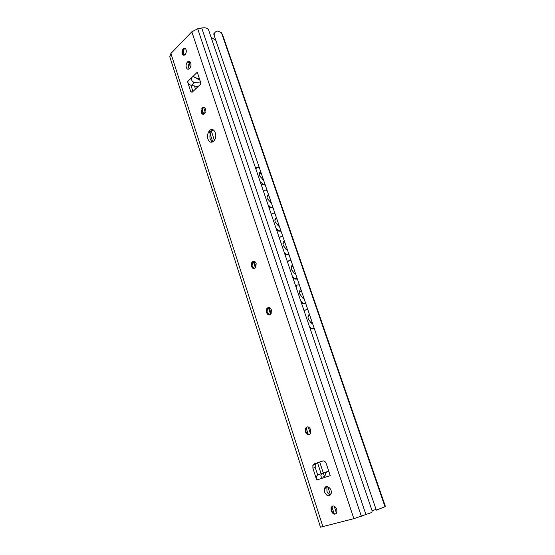 <?xml version="1.0" encoding="UTF-8"?>
<svg xmlns="http://www.w3.org/2000/svg" width="555" height="555" viewBox="0 0 555 555"><rect width="100%" height="100%" fill="white"/><g stroke="black" fill="none" stroke-linecap="round" stroke-linejoin="round"><path stroke-width="0.83" d="M214.209 35.596L376.318 510.163L384.99 506.715L385.323 506.202L222.722 35.166L221.473 32.78L217.831 30.99C215.278 31.392 214.07 32.925 214.209 35.596L213.682 33.855M324.626 492.146L324.557 488.469C326.083 483.509 332.868 489.094 331.044 493.867C328.969 496.871 326.833 496.295 324.626 492.146M327.485 486.575L326.895 487.63L326.957 491.293C327.707 493.326 328.872 494.54 330.461 494.935M186.32 67.488C185.8 65.393 186.175 63.561 187.437 62.014C190.205 58.934 192.578 65.705 189.699 68.515C188.256 69.736 187.125 69.396 186.32 67.488M190.303 62.077L189.81 62.486C188.547 64.033 188.18 65.851 188.693 67.946L189.193 68.938M309.419 434.641L309.329 434.655C307.831 434.62 306.714 433.635 305.978 431.7L305.999 428.321L307.31 426.857M310.731 429.792L310.724 433.164C308.934 435.661 307.158 435.224 305.389 431.859L305.41 428.481C307.186 426.004 308.962 426.448 310.731 429.792M252.386 261.724L252.157 262.439M251.928 263.667L252.039 266.282M254.273 268.578L252.06 266.331L252.4 262.432L253.961 261.19M256.153 263.396L255.841 267.309C254.19 269.272 252.74 268.96 251.471 266.386L251.803 262.453C253.434 260.524 254.884 260.836 256.153 263.396M184.302 48.264L182.997 54.383M183.844 55.257L182.692 53.564C182.373 51.747 182.748 50.214 183.816 48.972L185.03 48.382M186.085 49.763C186.535 51.643 186.196 53.266 185.065 54.647C183.823 55.666 182.866 55.361 182.186 53.738C181.728 51.851 182.075 50.221 183.219 48.84C184.447 47.848 185.405 48.153 186.085 49.763M203.185 107.302L202.769 108.1M202.755 108.135L202.131 113.137M203.297 114.323L201.944 112.637L202.783 108.107L204.171 107.316M205.482 108.912L204.691 113.518C203.31 114.809 202.2 114.51 201.375 112.637L202.186 108.017C203.553 106.754 204.656 107.046 205.482 108.912M267.17 308.136L267.01 308.747M266.844 310.731L267.253 313.152M269.633 314.886L267.094 312.444L267.323 308.719L268.856 307.38M271.367 309.787L271.159 313.526C269.459 315.656 267.912 315.323 266.511 312.534L266.733 308.774C268.419 306.672 269.959 307.012 271.367 309.787M335.789 513.937L335.747 513.944C333.985 514.076 332.639 512.966 331.717 510.628L331.633 507.43L332.75 505.973M336.795 509.275L336.892 512.459C335.053 515.151 333.132 514.617 331.134 510.857L331.051 507.659C332.875 504.994 334.79 505.536 336.795 509.275M320.471 527.188L353.868 518.661L371.35 512.626C372.19 512.085 372.301 511.051 371.67 509.511L208.652 30.123C207.771 28.111 205.461 27.396 201.708 27.979L197.705 28.784L191.829 31.802L170.912 53.509L169.795 56.804M207.917 139.083C207.126 136.1 207.556 133.429 209.214 131.07C213.328 125.541 218.497 135.441 214.147 140.623C211.587 143.141 209.512 142.628 207.917 139.083M213.481 129.967L211.587 131.362C209.936 133.706 209.499 136.37 210.29 139.347L212.239 142.08M200.508 82.008L194.5 82.411C192.113 81.758 191.184 80.163 191.711 77.624L193.036 76.34L199.738 79.67M327.277 471.653L328.761 471.167L327.277 471.653C326.097 472.27 325.348 473.72 325.036 476.003L324.335 477.543L322.504 478.139C320.325 476.356 320.332 474.712 322.524 473.221L328.754 471.133M328.74 471.105L318.216 474.636C316.53 475.496 316.031 477.286 316.718 480.006L312.895 468.226L315.233 467.463L315.212 464.542L316.503 463.168L314.165 463.918L312.874 465.298L312.895 468.226M314.165 463.918L322.739 460.969M330.204 475.552L326.298 463.682C325.438 461.594 324.231 460.692 322.67 460.997M197.309 72.282L200.646 82.417L200.251 84.533L192.12 92.255L190.809 91.783L187.534 81.682C188.305 83.597 189.588 84.839 191.378 85.415L198.1 86.58M323.093 460.907L316.503 463.168M315.233 467.463L317.661 474.92M190.941 85.283L192.953 91.464M197.282 72.219L193.036 76.34M187.534 81.682L191.711 77.624M324.959 476.287L323.634 476.738M316.711 480.006L322.504 478.139M312.583 323.593L311.258 323.1L308.379 319.222C307.65 316.683 308.011 315.08 309.447 314.407M309.524 314.629L308.885 314.713M304.05 298.597L302.843 298.146L299.86 294.205C299.152 291.722 299.52 290.182 300.97 289.585M301.06 289.849L300.297 289.939M295.669 274.066L294.594 273.664L291.5 269.654C290.806 267.219 291.188 265.741 292.645 265.221M292.749 265.519L291.875 265.616M287.441 249.979L286.505 249.625L283.286 245.553C282.613 243.166 283.008 241.751 284.472 241.293M284.59 241.633L283.605 241.73M279.359 226.329L278.568 226.031L275.225 221.882C274.565 219.544 274.968 218.184 276.445 217.803M276.577 218.177L275.495 218.275M271.43 203.102L267.309 198.641C266.664 196.352 267.08 195.048 268.565 194.722M268.703 195.138L267.524 195.228M263.632 180.285L259.532 175.81C258.901 173.569 259.331 172.314 260.822 172.057M260.975 172.501L259.705 172.584M309.961 328.026L312.083 328.907L312.694 328.609L311.251 328.227L309.322 326.167M314.324 328.678L312.083 328.907M312.694 328.609L314.248 328.456M305.382 310.058L304.23 311.188M304.695 312.541C304.57 310.835 305.09 309.891 306.249 309.711L307.803 309.6M301.393 302.843L303.523 303.779L304.119 303.467L302.78 303.099L300.754 300.97M305.77 303.64L303.523 303.779M304.119 303.467L305.68 303.37M296.842 285.284L295.773 286.318M296.21 287.601C296.106 285.943 296.634 285.048 297.799 284.916L299.36 284.868M292.991 278.124L295.114 279.109L295.704 278.783L294.469 278.444L292.346 276.244M297.376 279.061L295.114 279.109M295.704 278.783L297.272 278.756M288.454 260.968L287.469 261.904M287.885 263.119C287.788 261.509 288.329 260.656 289.495 260.572L291.063 260.586M284.736 253.864L286.866 254.898L287.441 254.558L286.318 254.239L284.091 251.97M289.134 254.932L286.866 254.898M287.441 254.558L289.009 254.585M280.226 237.082L279.318 237.935M279.713 239.087C279.63 237.519 280.171 236.714 281.343 236.673L282.918 236.742M276.633 230.041L278.763 231.116L279.332 230.769L278.312 230.478L275.988 228.133M281.038 231.234L278.763 231.116M279.332 230.769L280.906 230.852M272.151 213.633L271.319 214.397M271.686 215.486C271.61 213.959 272.165 213.203 273.344 213.203L274.919 213.328M268.682 206.64L270.805 207.764L271.367 207.403L270.465 207.147L268.03 204.733M273.088 207.958L270.805 207.764M271.367 207.403L272.942 207.542M264.222 190.594L263.458 191.281M263.805 192.307C263.743 190.823 264.298 190.108 265.484 190.157L267.066 190.33M260.864 183.663L262.21 184.6L263.542 184.454L260.212 181.742M256.438 167.957L255.737 168.574M265.276 185.099L262.987 184.829M256.063 169.539C256.008 168.103 256.576 167.423 257.763 167.513L259.345 167.742M263.542 184.454L265.124 184.649M270.576 314.331L268.363 307.581M269.099 307.408L271.124 313.589L269.099 307.408M215.833 40.348L211.066 37.227M372.051 510.933L376.019 509.289M185.377 54.279L184.08 54.126L182.602 53.037M221.473 32.78L384.99 506.715M222.555 34.764L385.309 506.271M365.974 514.714L201.708 27.979M322.941 526.785L170.912 53.509M353.868 518.661L191.829 31.802M330.239 475.642L324.335 477.543M198.142 79.129L199.217 78.088M192.349 92.033L190.809 91.783M191.551 85.449L194.687 82.438M322.524 473.221L318.216 474.636M361.374 516.317L197.705 28.784M255.959 267.073L254.037 261.197M255.404 267.905L253.295 261.46M188.527 61.341L188.839 62.292M189.186 63.339L190.483 67.315M196.713 86.337L197.101 87.523M203.629 107.455L205.288 112.526M210.921 129.738L211.448 131.341M211.497 131.48L214.383 140.304M308.24 426.955L310.453 433.705M319.736 462.058L323.294 472.922M323.301 472.957L324.453 476.461M327.79 486.652L330.489 494.9M334.166 506.118L336.497 513.257M184.08 54.126L184.406 55.118M193.126 81.828L193.653 83.437M194.472 85.956L195.485 89.057M201.84 108.509L203.713 114.24M211.587 131.362L209.214 131.07L212.731 141.865M306.166 427.96L308.289 434.482M317.543 462.815L321.088 473.665M325.473 487.089L325.778 488.032M331.918 506.819L334.166 513.708M326.895 487.63L324.557 488.469M189.81 62.486L187.437 62.014M305.41 428.481L305.999 428.321M251.803 262.453L252.4 262.432M182.692 53.564L182.796 53.925M183.219 48.84L183.816 48.972M202.186 108.017L202.783 108.107M266.733 308.774L267.323 308.719M331.051 507.659L331.633 507.43M192.911 76.382L196.484 78.352M197.462 78.886L199.932 80.246M199.169 77.936L197.975 79.081M194.5 82.411L191.378 85.415M312.874 465.298L315.212 464.542M320.478 527.208L169.747 56.659M310.633 328.525L311.251 328.227M302.177 303.412L302.78 303.099M293.873 278.77L294.469 278.444M285.735 254.578L286.318 254.239M277.743 230.825L278.312 230.478M269.903 207.508L270.465 207.147M262.21 184.6L262.758 184.232M261.072 172.785L259.234 174.332M262.577 179.792L263.431 179.702M268.835 195.506L266.997 197.032M270.236 202.547L271.208 202.45M276.73 218.628L274.898 220.141M278.034 225.712L279.116 225.621M284.771 242.167L282.946 243.659M285.985 249.306L287.178 249.209M292.957 266.136L291.139 267.6M294.088 273.331L295.385 273.247M301.296 290.536L299.492 291.972M302.343 297.806L303.751 297.73M309.78 315.386L308.004 316.787M310.765 322.746L312.278 322.677"/></g></svg>
